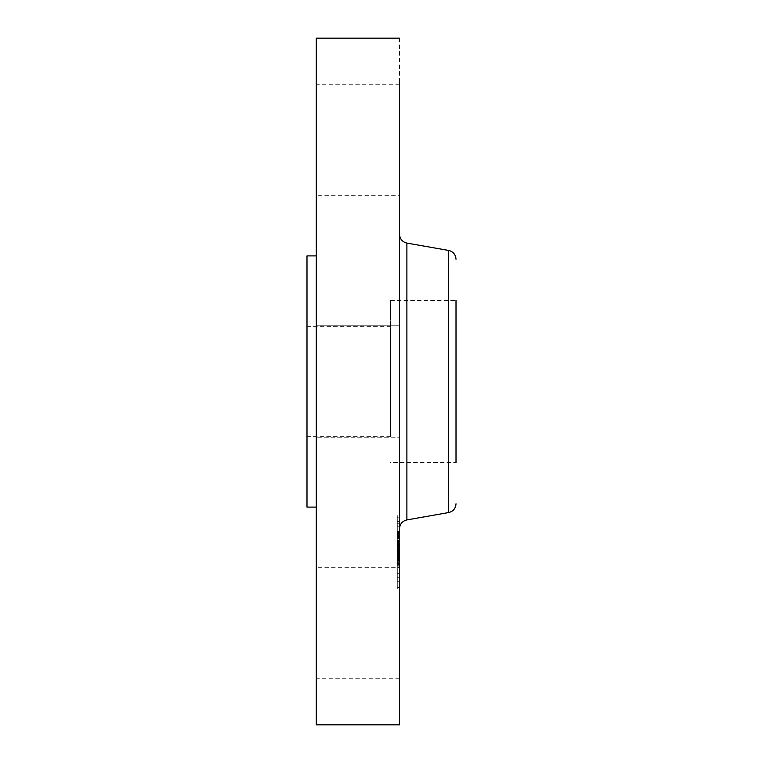 <?xml version="1.0" encoding="UTF-8"?>
<svg xmlns="http://www.w3.org/2000/svg" width="763" height="763" viewBox="0 0 763 763"><rect width="100%" height="100%" fill="white"/><g stroke="black" fill="none" stroke-linecap="round" stroke-linejoin="round"><path stroke-width="0.57" stroke-dasharray="3.81 2.86" d="M390.608 420.337L390.608 300.488L390.608 420.337M390.608 333.107L390.608 436.646L390.608 333.107M456.007 420.337L456.007 300.488L456.007 462.502L390.608 462.512M306.993 333.107L306.993 436.646L306.993 326.354L390.608 326.354M390.608 300.488L456.007 300.488L456.007 462.502M306.993 255.901L306.993 507.099M316.283 271.275L316.283 491.725L316.283 271.275M316.283 507.099L316.283 491.725M316.283 38.15L316.283 724.85M316.283 354.776L316.283 437.237L316.283 354.776M316.283 188.881L316.283 84.226L316.283 188.881M316.283 574.119L316.283 678.774L316.283 574.119M399.526 510.685L399.526 234.298L399.526 510.685M399.526 38.15L399.526 724.85M399.526 354.776L399.526 437.237L316.283 437.237L399.526 437.237L399.526 354.776M399.526 188.881L399.526 84.226L399.526 195.7L316.283 195.7M399.526 574.119L399.526 678.774L399.526 567.3L316.283 567.3M399.526 578.306L399.526 515.502L399.526 578.306M397.294 526.279L397.294 589.074L397.294 526.279C397.294 512.021 397.294 512.021 397.294 526.279L397.294 515.502L399.526 515.502M397.294 531.792L397.294 581.272L397.294 531.792M397.294 527.462L397.294 531.267L397.294 527.462M397.294 573.967L397.294 577.772L397.294 573.967M397.294 550.714L397.294 554.52L397.294 550.714M397.294 583.6L397.294 587.405L397.294 583.6M397.294 520.976L397.294 517.171L397.294 520.976M399.526 531.792L399.526 581.272L399.526 531.792M399.526 527.462L399.526 531.267L399.526 527.462M399.526 573.967L399.526 577.772L399.526 573.967M399.526 550.714L399.526 554.52L399.526 550.714M399.526 583.6L399.526 587.405L399.526 583.6M399.526 520.976L399.526 517.171L399.526 520.976M399.526 544.591L399.526 531.01L399.526 544.591L397.294 544.591L397.294 546.308L397.294 539.899L397.294 554.672L397.294 531.01L397.294 544.591M399.526 546.003L399.526 547.624L399.526 545.507L399.526 546.003L397.294 546.031L397.294 547.624L397.294 545.507L397.294 546.003L399.526 546.003M399.526 544.4L399.526 556.971L399.526 540.938L399.526 544.687L397.294 544.4L397.294 541.616L397.294 556.971L397.294 544.4M399.526 557.362L399.526 545.564L399.526 557.362L397.294 557.362L397.294 558.907L397.294 550.314L397.294 565.249L397.294 545.564L397.294 557.362M399.526 558.983L399.526 564.362L399.526 558.983L397.294 558.983L397.294 560.347L397.294 558.526L397.294 564.362L397.294 558.983L399.526 558.983M399.526 558.526L399.526 567.863L399.526 557.934L399.526 560.853L399.526 558.526L397.294 558.526L397.294 567.863L397.294 557.934L397.294 560.853L397.294 558.526L399.526 558.526L397.294 558.506M399.526 545.23L397.294 545.23M399.526 545.307L397.294 545.307M399.526 545.383L397.294 545.383M399.526 545.469L397.294 545.469M399.526 545.564L397.294 545.564M399.526 545.669L397.294 545.669L399.526 545.707M399.526 545.783L397.294 545.783M399.526 545.898L397.294 545.898M399.526 546.165L397.294 546.165L399.526 546.165M399.526 546.308L397.294 546.308L399.526 546.318M399.526 545.974L397.294 545.974L399.526 545.984M399.526 545.65L397.294 545.65M399.526 545.345L397.294 545.345M399.526 545.04L397.294 545.04M399.526 544.753L397.294 544.753M399.526 544.477L397.294 544.477L399.526 544.515M399.526 544.21L397.294 544.21M399.526 543.952L397.294 543.952L399.526 543.952M399.526 543.704L397.294 543.704L399.526 543.676M399.526 543.466L397.294 543.466M399.526 543.237L397.294 543.237M399.526 543.018L397.294 543.018M399.526 542.789L397.294 542.789L399.526 542.798M399.526 542.56L397.294 542.522M399.526 542.331L397.294 542.331L399.526 542.35M399.526 542.092L397.294 542.092M399.526 541.854L397.294 541.854M399.526 541.616L397.294 541.616L399.526 541.616M399.526 541.377L397.294 541.377M399.526 541.129L397.294 541.129M399.526 540.881L397.294 540.881M399.526 540.671L397.294 540.671M399.526 540.481L397.294 540.481M399.526 540.28L397.294 540.28M399.526 540.09L397.294 540.09M399.526 539.899L397.294 539.899M399.526 552.088L397.294 552.088M399.526 554.672L397.294 554.644M399.526 549.474L397.294 549.474M399.526 549.732L397.294 549.732M399.526 538.42L397.294 538.42M399.526 537.6L397.294 537.6L399.526 537.572M399.526 537.381L397.294 537.381M399.526 537.181L397.294 537.181M399.526 537.009L397.294 537.009M399.526 536.847L397.294 536.847M399.526 536.723L397.294 536.723L399.526 536.704M399.526 536.608L397.294 536.608L399.526 536.618M399.526 536.523L397.294 536.523L399.526 536.532M399.526 536.418L397.294 536.418M399.526 536.408L397.294 536.399M399.526 536.475L397.294 536.475L399.526 536.475M399.526 536.751L397.294 536.751M399.526 536.894L397.294 536.894L399.526 536.914M399.526 537.047L397.294 537.076M399.526 537.228L397.294 537.228M399.526 537.438L397.294 537.438M399.526 537.142L397.294 537.142M399.526 536.246L397.294 536.246M399.526 536.141L397.294 536.141M399.526 536.065L397.294 536.065L399.526 536.036M399.526 536.007L397.294 536.007L399.526 535.998M399.526 535.979L397.294 535.979M399.526 536.112L397.294 536.112L399.526 536.122M399.526 536.208L397.294 536.208L399.526 536.179M399.526 536.332L397.294 536.332M399.526 536.837L397.294 536.837L399.526 536.837M399.526 537.305L397.294 537.305L399.526 537.314M399.526 538.001L397.294 538.001M399.526 535.874L397.294 535.874M399.526 535.645L397.294 535.645L399.526 535.626M399.526 535.454L397.294 535.454M399.526 535.283L397.294 535.283M399.526 535.149L397.294 535.149M399.526 535.044L397.294 535.044L399.526 535.063M399.526 534.958L397.294 534.958L399.526 534.977M399.526 534.911L397.294 534.911L399.526 534.92M399.526 534.882L397.294 534.882L399.526 534.882M399.526 535.178L397.294 535.178L399.526 535.187M399.526 535.33L397.294 535.33M399.526 535.502L397.294 535.502M399.526 535.702L397.294 535.702M399.526 535.931L397.294 535.931M399.526 534.729L397.294 534.729M399.526 534.253L397.294 534.253M399.526 533.757L397.294 533.757M399.526 533.242L397.294 533.242M399.526 532.708L397.294 532.708M399.526 532.164L397.294 532.164M399.526 531.592L397.294 531.592M399.526 531.01L397.294 531.01M399.526 546.089L397.294 546.089M399.526 546.194L397.294 546.194M399.526 546.47L397.294 546.47M399.526 546.651L397.294 546.651M399.526 546.861L397.294 546.861L399.526 546.861M399.526 547.09L397.294 547.09M399.526 547.338L397.294 547.338M399.526 547.624L397.294 547.624M399.526 547.224L397.294 547.224M399.526 546.604L397.294 546.604M399.526 546.375L397.294 546.375M399.526 545.831L397.294 545.831M399.526 545.612L397.294 545.612M399.526 545.507L397.294 545.507M399.526 545.946L397.294 545.946M399.526 544.124L397.294 544.124M399.526 543.847L397.294 543.847M399.526 543.571L397.294 543.571M399.526 543.313L397.294 543.313M399.526 543.056L397.294 543.056M399.526 542.312L397.294 542.312M399.526 542.073L397.294 542.073M399.526 541.921L397.294 541.921M399.526 541.759L397.294 541.759L399.526 541.759M399.526 553.032L397.294 553.032L399.526 553.032M399.526 556.971L397.294 556.971M399.526 551.163L397.294 551.163M399.526 550.6L397.294 550.6M399.526 556.046L397.294 556.046M399.526 552.784L397.294 552.784L399.526 552.803M399.526 540.938L397.294 540.938M399.526 541.539L397.294 541.539M399.526 541.959L397.294 541.959M399.526 542.159L397.294 542.159M399.526 542.855L397.294 542.855M399.526 543.142L397.294 543.142M399.526 543.409L397.294 543.409M399.526 544.238L397.294 544.238M399.526 544.534L397.294 544.534M399.526 544.687L397.294 544.687M399.526 557.543L397.294 557.543M399.526 557.591L397.294 557.591L399.526 557.629M399.526 557.639L397.294 557.639M399.526 557.686L397.294 557.686M399.526 557.772L397.294 557.772M399.526 557.877L397.294 557.877M399.526 558.001L397.294 558.001M399.526 558.087L397.294 558.087M399.526 558.173L397.294 558.173M399.526 558.278L397.294 558.278M399.526 558.907L397.294 558.917M399.526 558.459L397.294 558.459M399.526 558.03L397.294 558.03M399.526 557.248L397.294 557.248M399.526 556.885L397.294 556.885M399.526 556.551L397.294 556.551M399.526 556.237L397.294 556.237M399.526 555.941L397.294 555.941L399.526 555.931M399.526 555.674L397.294 555.674L399.526 555.636M399.526 555.426L397.294 555.426M399.526 555.178L397.294 555.159M399.526 554.93L397.294 554.93M399.526 554.386L397.294 554.358M399.526 554.1L397.294 554.1M399.526 553.804L397.294 553.804M399.526 553.49L397.294 553.49M399.526 553.165L397.294 553.185M399.526 552.841L397.294 552.841L399.526 552.822M399.526 552.498L397.294 552.498L399.526 552.488M399.526 551.859L397.294 551.859M399.526 550.743L397.294 550.743M399.526 550.314L397.294 550.314M399.526 556.332L397.294 556.332L399.526 556.303M399.526 551.63L397.294 551.63M399.526 552.221L397.294 552.221L399.526 552.221M399.526 553.413L397.294 553.413L399.526 553.423M399.526 553.871L397.294 553.89M399.526 554.32L397.294 554.3L399.526 554.32M399.526 554.758L397.294 554.758M399.526 555.607L397.294 555.607L399.526 555.588M399.526 556.008L397.294 556.008M399.526 556.399L397.294 556.399M399.526 556.79L397.294 556.79M399.526 557.162L397.294 557.162M399.526 557.524L397.294 557.524L399.526 557.495M399.526 557.095L397.294 557.095M399.526 556.685L397.294 556.685M399.526 555.235L397.294 555.235M399.526 555.035L397.294 555.035M399.526 554.835L397.294 554.854M399.526 554.615L397.294 554.615L399.526 554.596M399.526 554.157L397.294 554.157L399.526 554.157M399.526 553.652L397.294 553.652M399.526 553.385L397.294 553.385L399.526 553.356M399.526 552.965L397.294 552.965L399.526 552.984M399.526 552.727L397.294 552.727L399.526 552.727M399.526 556.609L397.294 556.609L399.526 556.589M399.526 558.325L397.294 558.325M399.526 558.23L397.294 558.23M399.526 562.989L397.294 562.989M399.526 559.193L397.294 559.193L399.526 559.165M399.526 562.321L397.294 562.321M399.526 565.249L397.294 565.249M399.526 559.67L397.294 559.67M399.526 560.042L397.294 560.042M399.526 554.987L397.294 554.987M399.526 554.711L397.294 554.711M399.526 554.501L397.294 554.52M399.526 554.424L397.294 554.424M399.526 554.291L397.294 554.291L399.526 554.281M399.526 553.824L397.294 553.843M399.526 553.957L397.294 553.957L399.526 553.948M399.526 554.052L397.294 554.052M399.526 554.463L397.294 554.463M399.526 554.129L397.294 554.129M399.526 553.747L397.294 553.747M399.526 553.576L397.294 553.576M399.526 553.289L397.294 553.289M399.526 553.099L397.294 553.099L399.526 553.07M399.526 552.555L397.294 552.555M399.526 552.441L397.294 552.441M399.526 552.374L397.294 552.374L399.526 552.364M399.526 552.402L397.294 552.402M399.526 552.631L397.294 552.631M399.526 548.559L397.294 548.559M399.526 559.06L397.294 559.06M399.526 559.279L397.294 559.279L399.526 559.26M399.526 559.413L397.294 559.413M399.526 559.565L397.294 559.565M399.526 559.737L397.294 559.737M399.526 559.928L397.294 559.928L399.526 559.956M399.526 560.128L397.294 560.128M399.526 560.347L397.294 560.347M399.526 559.699L397.294 559.699M399.526 559.46L397.294 559.46L399.526 559.451M399.526 559.079L397.294 559.079M399.526 558.793L397.294 558.793M399.526 558.688L397.294 558.688M399.526 558.602L397.294 558.602L399.526 558.63M399.526 558.554L397.294 558.554M399.526 564.362L397.294 564.362M399.526 563.895L397.294 563.895M399.526 563.39L397.294 563.39M399.526 567.863L397.294 567.863M399.526 561.282L397.294 561.282M399.526 560.691L397.294 560.691M399.526 566.919L397.294 566.919M399.526 563.237L397.294 563.237M399.526 557.934L397.294 557.934M399.526 560.214L397.294 560.214M399.526 560.853L397.294 560.853M448.634 250.445L448.634 512.555M406.889 243.082L406.889 519.918M399.526 557.41L397.294 557.41M399.526 557.457L397.294 557.457M399.526 558.382L397.294 558.382M399.526 558.774L397.294 558.774M399.526 551.954L397.294 551.954M399.526 553.108L397.294 553.108M390.608 436.646L306.993 436.646M399.526 325.763L316.283 325.763L399.526 325.763M399.526 84.226L316.283 84.226M399.526 678.774L316.283 678.774M397.294 589.074L399.526 589.074M397.294 581.272L399.526 581.272M397.294 523.304L399.526 523.304M397.294 531.267L399.526 531.267L397.294 531.267M397.294 526.804L399.526 526.804L397.294 526.804M397.294 577.772L399.526 577.772L397.294 577.772M397.294 573.318L399.526 573.318L397.294 573.318M397.294 550.056L399.526 550.056L397.294 550.056M397.294 587.405L399.526 587.405M397.294 582.951L399.526 582.951M397.294 517.171L399.526 517.171M397.294 521.634L399.526 521.634"/><path stroke-width="1.14" d="M456.007 462.502L456.007 300.488M316.283 507.099L306.993 507.099L306.993 255.901L316.283 255.901M399.526 80.182L399.526 724.85L316.283 724.85L316.283 38.15L399.526 38.15M456.007 503.78C455.664 508.482 453.212 511.41 448.634 512.555L448.634 250.445C453.212 251.59 455.664 254.518 456.007 259.22M448.634 512.555L406.889 519.918L406.889 243.082C402.32 241.928 399.86 239 399.526 234.298M448.634 250.445L406.889 243.082M406.889 519.918C402.32 521.072 399.86 524 399.526 528.702"/></g></svg>
